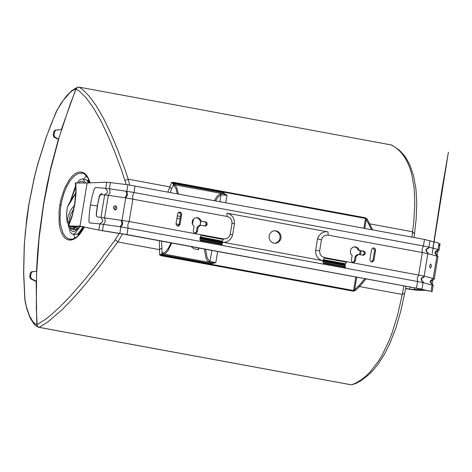 <?xml version="1.0" encoding="UTF-8"?>
<svg xmlns="http://www.w3.org/2000/svg" width="472" height="472" viewBox="0 0 472 472"><rect width="100%" height="100%" fill="white"/><g stroke="black" fill="none" stroke-linecap="round" stroke-linejoin="round"><path stroke-width="0.71" d="M78.588 87.096L77.03 87.515L75.957 88.819L61.331 129.588L55.908 130.113L54.628 131.6L54.02 135.257L55.047 137.305L58.469 138.969L51.064 166.74L46.94 185.472L43.465 204.358L39.483 232.902L37.66 252.042L36.503 271.247L32.432 271.648L31.117 273.14L30.509 276.804L31.535 278.846L36.167 281.1L36.781 324.724L37.465 326.453L39.034 327.367L351.699 384.898M31.535 278.846L30.68 278.834L35.258 281.123L36.167 281.1M36.503 271.247L32.739 271.589M55.047 137.305L54.186 137.299L57.59 138.998L58.469 138.969M61.331 129.588L56.251 130.048M75.957 88.819L72.623 90.441L70.104 92.477L63.089 100.624L57.212 109.864L50.935 124.714L46.144 137.588L37.902 163.796L34.45 177.13L28.939 204.264L25.364 231.776L24.32 245.475L23.694 272.739L24.963 299.832L26.544 307.349L29.588 316.063L33.087 321.975L34.934 323.774L36.781 324.724M57.212 109.864L57.407 109.321M25.282 302.788L25.282 302.104M54.628 131.6L53.802 131.594L53.194 135.252L54.02 135.257M54.186 137.299L53.194 135.252M53.802 131.594L55.389 130.042M31.117 273.14L30.296 273.129L29.689 276.787L30.509 276.804M30.296 273.129L31.884 271.571M30.68 278.834L29.689 276.787M209.786 262.509L209.627 262.048M210.264 262.597L209.969 261.6M70.959 239.357L67.62 238.46L64.959 236.159L62.776 232.531L60.622 224.973L60.027 218.837L60.463 208.63L61.743 201.107L63.867 193.496L66.67 186.635L70.004 180.876L73.667 176.558L77.443 173.92L81.149 173.082L82.913 173.354L84.742 174.274L88.004 178.145L89.922 182.888M73.567 234.236L74.936 238.136M220.271 193.738L222.896 193.691L226.973 195.361L221.055 194.83L220.271 193.738L217.297 196.092L214.241 200.588M200.169 225.28L200.972 221.185M193.549 218.949L192.499 224.241M167.837 192.015L171.637 182.499L173.318 182.275L173.602 183.573L176.699 187.295L178.351 193.957M88.305 180.605L89.232 180.823M87.037 180.339L87.939 180.534M88.063 180.552L87.231 180.558M87.597 181.042L87.261 180.416M87.686 180.623L88.653 180.9M88.152 182.039L88.364 181.177L87.969 180.817L88.665 180.841M88.364 181.177L89.308 181.531M88.712 182.947L88.984 181.98L88.624 181.472L89.338 181.425M88.984 181.98L89.71 182.192M89.774 182.41L89.214 182.381L89.049 182.935M89.479 182.912L89.214 182.381M200.028 225.28L200.836 221.161M411.885 237.115L413.767 222.123L414.823 204.482L414.204 188.658L411.914 174.911L410.144 168.846L407.967 163.353L405.395 158.445L402.433 154.149L399.1 150.474L395.388 147.411L391.294 144.963L79.125 87.137L82.447 89.444L89.208 96.158L96.164 105.651L103.244 117.817L110.389 132.479L117.563 149.53L124.667 168.687L128.236 179.207L129.717 185.048M173.318 182.275L365.523 217.804L367.192 219.085L372.632 229.864M79.125 87.137L77.343 87.444L76.139 88.848L69.968 104.819L59.136 137.37L50.356 170.593L43.654 204.358L39.07 238.519L36.621 272.928L36.32 307.449L37.129 325.503L37.837 326.648L39.235 327.373L47.678 322.093L62.28 309.567L73.307 298.168L85.22 284.522L97.781 268.928L117.829 241.965L122.519 233.982M403.89 285.867L402.238 294.44L359.546 286.563L355.381 290.492L353.386 291.189L161.141 255.718L159.636 254.862L159.353 240.732M76.139 88.848L79.432 91.155L86.152 97.863L93.043 107.286L100.117 119.44L107.286 134.131L114.419 151.034L121.528 170.109L126.213 184.534M39.235 327.373L351.622 384.863L355.923 383.435L361.033 380.662L368.791 374.703L373.659 369.712L378.273 363.924L384.704 353.782L389.931 343.327L395.713 328.482L400.634 311.762L404.705 293.171L402.238 294.44L397.743 314.529L392.256 332.412L389.14 340.524L382.155 355.062L378.32 361.387L370.107 371.966L365.741 376.225L361.204 379.801L356.496 382.686L351.622 384.863M392.155 145.287L391.294 144.963M367.192 219.085L366.248 219.58L368.968 224.359L369.912 223.875L412.599 231.764L414.487 233.959L416.103 219.799L416.788 203.615L415.979 189.101L413.619 175.873L409.666 164.539L406.109 158.067L404.044 155.176L399.306 150.131L391.789 145.11M355.381 290.492L354.649 289.708L358.808 285.796L359.546 286.563L366.001 278.869M365.523 217.804L366.248 219.58L364.791 228.413M174.239 184.446L173.383 185.018L173.082 183.791L171.637 182.499L365.499 218.453L363.877 228.242M125.068 180.463L128.236 179.207L169.719 186.871L171.531 189.183L173.383 185.018L175.914 188.458L177.366 193.774M119.109 233.481L115.233 239.758L95.255 266.527L82.742 282.014L70.877 295.584L59.897 306.924L49.961 315.851L45.371 319.414L36.975 324.701M90.146 182.876L88.777 179L87.025 175.897L84.948 173.649L82.606 172.315L80.057 171.932L77.379 172.504L74.635 174.026L71.909 176.445L69.266 179.72L64.546 188.411L61.018 199.137L59.832 204.889L59.059 211.055L59.094 222.69L59.903 227.781L61.195 232.135L62.953 235.658L65.083 238.207L67.561 239.741L70.263 240.183L73.148 239.534L76.086 237.823L79.019 235.068L81.827 231.392L84.441 226.867M414.487 233.959L413.973 237.505M405.961 286.244L404.705 293.171M356.726 277.158L354.649 289.708L353.575 290.546L355.817 276.993M211.839 250.42L210.01 261.453L215.828 262.615L211.556 263.754L161.831 254.579L161.324 255.075L159.636 254.862L161.418 254.154L162.451 252.839L164.303 252.632L166.014 251.381L168.705 247.647L170.97 242.873M173.082 183.791L173.602 183.573L223.321 192.759L226.973 195.361L225.752 202.718M161.583 241.145L162.085 253.157L162.698 254.019L161.831 254.579L161.418 254.154M115.233 239.758L117.829 241.965L159.318 249.617L161.754 248.16M161.141 255.718L161.324 255.075L353.575 290.546L353.386 291.189M217.675 251.493L215.828 262.615L211.45 262.815L211.556 263.754M223.321 192.759L222.896 193.691L174.664 184.776L173.602 185.567M163.212 253.918L162.698 254.019M171.796 243.027L167.755 251.075L165.53 253.381L163.572 253.983M163.306 253.936L162.451 252.839M86.388 175.785L83.509 179.142M163.147 253.906L211.403 262.81M210.099 262.568L208.925 262.214L210.01 261.453L208.412 259.942L206.996 256.951L205.633 249.275M191.172 246.602L193.78 248.773L198.7 249.682L198.559 247.965M79.025 234.69L77.85 234.448M198.511 249.647L198.382 247.936M80.476 231.321L80.364 232.932L80.895 232.377L80.989 230.56M80.222 233.274L80.134 231.787M79.615 232.436L79.491 233.664L80.01 233.262M79.491 233.664L79.827 233.764M79.674 233.947L79.143 233.888L79.266 232.826M78.741 233.351L78.641 234.142L79.143 233.888M78.641 234.142L79.349 234.33M79.29 234.395L78.305 234.265L78.393 233.658M77.874 234.041L77.821 234.366L78.305 234.265M77.821 234.366L77.52 234.248M83.863 226.761L83.933 227.498M83.573 228.159L83.485 226.725M82.954 226.961L83.048 229.085M82.689 229.693L82.647 227.604M82.152 228.566L82.157 230.542M81.798 231.097L81.833 229.156M81.326 230.023L81.261 231.876M88.624 181.472L88.352 182.499M87.969 180.817L87.827 181.419M192.959 219.686L192.47 220.654M192.275 221.303L192.358 223.816M192.305 223.622L192.157 222.212M192.487 224.2L193.337 219.179M180.363 212.901L178.322 212.601M67.455 222.973L66.522 216.241L67.036 209.344M77.638 228.07L74.889 229.964L71.72 228.997M69.201 223.899L68.753 222.194L67.207 221.297L68.21 215.857L70.688 210.028L74.434 205.485M75.803 193.343L67.337 207.137L67.219 207.957M70.729 200.376L75.797 187.166M74.83 227.551L73.514 228.513L71.962 228.696L71.001 228.123L70.004 226.637M68.753 222.194L70.375 214.854L73.762 208.954M274.498 243.298L276.58 242.755L278.209 241.635L279.619 239.564L280.12 237.357L279.861 235.15L278.881 233.168L276.68 231.304L274.627 230.714M269.087 235.911L269.972 233.552L271.683 231.746L273.459 230.914L276.037 230.79L278.433 231.799L280.209 233.758L281.041 236.307L280.893 238.614L280.102 240.478L278.392 242.278L276.61 243.115L274.037 243.233L272.391 242.673L270.373 241.003L269.199 238.602L269.087 235.911M204.754 226.064L206.329 224.347L205.845 222.56L204.889 221.923L200.293 221.061L206.052 222.017L207.055 222.967L207.279 224.359L205.804 226.053L200.547 225.286L198.098 227.073L197.343 231.634L195.868 233.321L194.712 233.292L193.75 232.613L193.284 231.191L194.069 226.33L192.641 224.566L192.157 222.312L193.131 219.433L194.865 218.011L197.603 217.657L199.886 218.825L201.243 221.079M362.785 255.246L364.36 253.529L363.877 251.747L362.921 251.11L358.337 250.254L364.095 251.21L365.098 252.154L365.322 253.547L363.829 255.24L358.596 254.473L356.159 256.261L355.404 260.815L353.911 262.515L352.761 262.473L351.811 261.789L351.351 260.379L352.13 255.517L350.702 253.747L350.224 251.482L351.215 248.602L352.962 247.186L355.687 246.856L357.953 248.03L359.292 250.266M116.383 206.146L114.779 207.957L115.416 209.916M113.286 207.568L114.218 206.052L115.587 205.745L117.021 208.105L116.289 209.462L114.725 209.928L113.286 207.568M429.544 265.825L430.753 263.96L431.485 266.332L430.275 268.196L429.544 265.825M222.406 245.163L222.389 244.632L200.27 240.543L200.252 241.375L222.371 245.458L222.406 245.163L222.371 245.458L323.426 264.113L323.438 263.282L345.533 267.358L345.516 268.19L417.561 281.489L417.272 278.25L418.64 274.946L422.346 252.526L428.257 253.788L427.844 252.673L426.576 251.446L426.375 250.219L426.912 249.068L428.541 248.225L429.337 247.251L437.975 249.523L439.025 243.174L424.505 239.452L127.888 184.77L106.784 182.168L87.149 182.977L79.986 226.141L68.234 225.994L73.219 227.038L72.216 226.536L83.031 226.702L79.986 226.141L98.831 230.076L126.974 234.596L421.974 289.177L423.054 282.639L422.641 281.518L421.372 280.291L421.171 279.07L421.708 277.914L423.337 277.07L424.133 276.102L324.506 257.57L323.403 259.801L345.492 263.877L345.351 264.326L323.261 260.243L321.945 260.556L319.19 259.122L317.343 257.187L316.081 254.744L315.526 251.24L317.467 238.956L318.393 236.484L321.462 233.097L325.603 231.646L327.952 231.811L328.217 235.139L422.346 252.526L422.056 249.293L423.425 245.989L133.959 192.499L132.602 195.815L132.874 199.048L129.145 221.498L223.457 238.909L223.321 239.452L201.202 235.369L200.287 236.944L222.353 241.145L200.24 237.062L200.098 237.505L222.218 241.593L223.327 242.354L199.986 238.089L199.904 238.667L222.023 242.75L223.923 242.407L321.367 260.397M68.57 226.265L70.216 232.047L71.467 233.581L72.629 234.088L74.033 233.9L75.526 232.944L79.042 228.129L71.945 227.02M78.759 182.876L80.482 181.525L81.721 181.218L83.196 181.797L84.128 182.941M68.363 224.406L68.469 225.504M72.924 234.112L75.237 234.543L78.246 233.77L83.078 226.702M73.473 226.56L73.219 227.038L79.042 228.129L79.792 226.654M326.435 231.616L226.914 213.143L227.174 216.471L229.457 217.433L230.891 218.86L231.799 220.701L232.041 223.25L234.49 223.628L232.59 235.068L231.693 237.493L228.743 240.826L226.377 241.994L223.923 242.407M323.054 261.659L323.196 262.456L345.286 266.532L345.156 265.565L323.066 261.488M323.072 261.405L321.945 260.556L345.244 264.904L345.162 265.482L323.072 261.405L323.149 260.827M222.011 243.009L199.898 238.749L200.028 239.717L222.147 243.8L222.017 242.832M223.321 239.452L222.406 241.027M177.667 213.828L179.136 212.14L180.009 212.093L181.26 212.848L181.726 214.27L180.068 224.395L178.593 226.088L178.015 226.159L176.675 225.598L176.009 223.952L177.667 213.828M371.547 249.641L373.033 247.947L373.612 247.877L374.939 248.443L375.6 250.083L373.948 260.196L372.455 261.889L371.877 261.96L370.555 261.394L369.895 259.753L371.547 249.641M194.836 233.333L196.399 231.616L197.154 227.061L198.098 227.073M197.154 227.061L199.597 225.268L200.547 225.286M200.293 221.061L198.83 218.713L196.364 217.598M177.56 226.094L179.124 224.383L180.752 214.559L179.224 212.117M352.885 262.515L354.448 260.798L355.198 256.249L356.159 256.261M355.198 256.249L357.64 254.455L358.596 254.473M358.337 250.254L356.879 247.912L354.425 246.791M371.429 261.889L372.986 260.178L374.609 250.367L373.098 247.93M119.021 233.298L415.513 288.008L428.959 291.006M415.513 288.008L416.475 288.026L417.561 281.489L423.054 282.639L433.202 285.418L432.181 291.602L419.142 288.77M439.066 249.918L440.087 243.764L438.553 246.012M422.393 289.289L419.561 288.876M120.507 233.687L101.521 230.578M84.081 226.784L83.031 226.702M106.784 182.168L105.757 188.357L95.633 187.455L94.294 188.835L92.064 196.8L90.412 205.007L89.332 213.261L88.889 221.374L89.745 222.937L99.858 223.887L102.453 221.858L102.719 220.253L100.943 217.344L97.238 216.949L96.66 216.359L96.424 213.91L97.704 204.246L99.557 196.075L100.949 194.594L104.672 194.901L100.943 217.344L129.145 221.498L127.794 224.808L128.06 228.047L126.974 234.596L126.03 234.584M437.874 251.021L437.06 254.898M432.859 280.055L432.311 283.873M75.361 182.994L87.149 182.977M423.396 289.826L408.616 289.153L416.664 290.192L426.729 290.392M405.578 288.386L409.389 289.082L410.404 287.065M408.085 289.053L405.542 288.587M85.68 182.959L82.871 179.024L82.116 178.888L79.697 179.92L77.207 182.859M75.685 185.514L70.487 200.771M77.85 228.112L75.19 231.109L73.166 231.776L71.071 230.283L69.673 226.566M76.311 229.333L77.827 228.147M88.529 182.953L87.108 180.416L85.178 179.448M76.901 228.973L76.765 229.557M76.257 229.758L76.151 230.218M77.172 228.761L77.084 229.191M170.203 192.452L171.531 189.183M368.968 224.359L371.452 229.646M364.915 278.669L358.808 285.796M361.092 250.762L360.425 254.809M359.511 254.644L360.183 250.591M60.971 205.054L59.832 204.889M215.556 200.836L218.353 196.901L221.055 194.83L219.922 201.638M211.367 262.804L163.2 253.912M204.376 249.039L205.904 257.818L207.037 260.29L208.925 262.214M192.564 222.135L192.163 222.076M177.319 215.91L180.446 216.406M176.009 223.964L179.112 224.46M180.033 218.902L176.906 218.406M75.443 227.663L73.968 228.89L72.328 229.227L71.591 228.92L69.885 226.613M228.407 213.503L231.368 215.309L233.133 217.462L234.224 220.064L234.49 223.628M227.174 216.471L125.717 197.868L127.523 194.971L126.803 191.319L133.959 192.499L135.045 185.956M328.217 235.139L325.768 235.227L323.957 236.053L322.518 237.451L321.467 239.77L317.467 238.956M321.467 239.77L319.644 250.791L315.579 250.39M319.644 250.791L319.886 253.346L320.795 255.181L322.228 256.609L324.506 257.57M323.261 260.243L323.403 259.801M324.37 258.107L346.46 262.184L345.545 263.76L323.45 259.683M200.252 241.375L120.909 226.867L122.714 223.97L121.994 220.318L125.717 197.868L124.915 197.75L126.655 195.207L126.803 193.992L126 191.201L126.803 191.319L127.888 184.77M222.353 241.145L222.218 241.593M232.59 235.068L230.218 234.277L229.168 236.59L227.722 238L225.911 238.826L223.457 238.909M232.041 223.25L230.218 234.277M423.472 282.746L423.059 281.631L421.791 280.403L421.59 279.176L422.127 278.026L423.756 277.182L424.552 276.208L424.133 276.102L427.838 253.682L427.425 252.561L426.157 251.334L425.956 250.113L426.493 248.956L428.122 248.113L428.918 247.139L423.425 245.989L424.505 239.452M345.516 268.19L323.426 264.113L323.462 263.813M222.105 242.171L222.023 242.75M196.399 231.616L197.343 231.634M204.665 221.869L205.609 221.881M180.752 214.559L181.696 214.577M180.068 224.395L179.124 224.383M429.337 247.251L428.918 247.139L429.998 240.602M354.448 260.798L355.404 260.815M362.697 251.057L363.652 251.075M374.609 250.367L375.57 250.384M373.948 260.196L372.986 260.178M121.192 220.2L121.977 223.403L121.729 224.589L120.106 226.749L120.909 226.867L119.823 233.41L121.31 233.799M124.915 197.75L108.318 195.361L104.589 217.804L105.321 221.403L103.504 224.347L102.448 230.708M110.46 182.457L109.404 188.812L126 191.201M108.318 195.361L110.129 192.417L109.404 188.812L105.757 188.357L105.881 189.101L107.339 190.812L107.498 192.086L106.943 193.219L105.026 194.252L104.672 194.901L108.318 195.361M424.552 276.208L433.19 278.468L436.895 256.06L428.257 253.788M434.287 278.858L437.986 256.479L436.895 256.06L436.753 255.322L435.202 253.7L435.019 252.443L435.597 251.299L437.603 250.184L437.975 249.523L439.066 249.942L438.429 250.75L436.152 251.853L435.78 252.898L435.862 253.735L437.986 256.449M431.06 291.354L432.11 285.005L431.974 284.274L430.216 282.203L430.317 280.988L433.19 278.468L434.281 278.887L433.65 279.695L431.638 280.569L431.042 281.572L431.083 282.687L433.207 285.395M120.106 226.749L99.858 223.887L98.831 230.076M97.35 205.869L90.412 205.007M414.888 287.896L414.151 289.643M75.821 182.847L76.086 192.794L74.83 204.441L72.257 215.958L68.658 225.97M77.03 87.515L71.856 90.559L66.599 95.863L61 103.445L56.121 111.899L46.103 137.47L37.807 163.831L34.338 177.242L28.833 204.405L26.804 218.099L24.225 245.558L23.6 272.928L24.874 299.974L26.65 308.363L30.102 317.863L33.89 323.934L36.137 326.016L38.45 327.19M31.583 271.63L32.432 271.648M55.059 130.107L55.908 130.113M70.523 239.345L69.101 239.086L72.304 239.198L76.216 237.286L78.96 234.761L81.632 231.333L84.281 226.831M89.019 180.735L87.497 180.452M210.14 262.574L163.406 253.954M75.815 193.095L70.464 200.806L67.337 207.137L66.522 216.241L67.207 221.982L68.794 224.814M70.7 200.423L75.797 187.089M205.804 226.053L204.854 226.035M363.829 255.24L362.868 255.228M276.61 243.115L275.66 243.098M195.868 233.321L194.918 233.31M178.593 226.088L177.649 226.07M353.911 262.515L352.956 262.497M372.455 261.889L371.493 261.877M96.825 216.618L96.205 214.435L97.391 205.621L99.385 195.933L100.093 194.67L102.023 193.437L100.577 194.747M435.444 253.983L435.774 253.452M432.222 253.523L448.4 152.167L442.069 188.599L432.918 248.195M68.234 225.994L72.387 214.612L74.629 204.317L75.874 190.877L75.343 182.888M76.842 229.014L75.19 231.109M82.871 179.024L85.91 179.584"/></g></svg>

